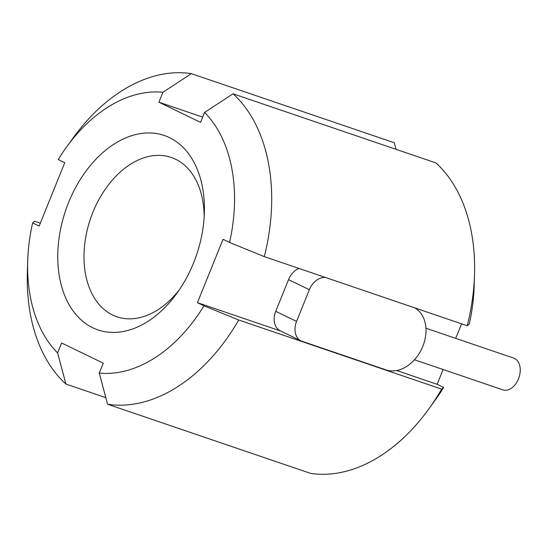 <?xml version="1.0" encoding="UTF-8"?>
<svg xmlns="http://www.w3.org/2000/svg" width="547" height="547" viewBox="0 0 547 547"><rect width="100%" height="100%" fill="white"/><g stroke="black" fill="none" stroke-linecap="round" stroke-linejoin="round"><path stroke-width="0.82" d="M396.65 370.517L437.115 384.302L443.638 387.461L441.62 389.115L238.704 320.002L203.956 305.821L197.433 302.662L223.032 239.299L229.555 242.451L264.304 256.632L467.22 325.752L469.244 324.091A144.921 97.537 108.8 0 0 474.167 286.067L474.522 274.683A171.177 115.212 108.8 0 0 435.932 162.917L233.015 93.804L204.571 112.436L200.564 122.364L158.91 102.2L202.684 117.113M27.699 260.933A144.921 97.537 108.8 0 0 57.613 352.924L65.941 384.083A171.177 115.212 108.8 0 1 27.35 272.317L27.699 260.933A144.921 97.537 108.8 0 1 32.629 222.909L34.646 221.248L40.314 223.183M414.599 307.824A34.235 25.237 -64.2 0 1 421.935 348.384A34.235 25.237 -64.2 0 1 386.038 369.888L302.149 341.314A17.121 12.615 -64.2 0 1 301.089 340.884A17.121 12.615 -64.2 0 1 296.563 321.39L309.363 289.712A17.121 12.615 -64.2 0 1 325.486 277.473M197.433 302.662L280.775 331.051M65.941 384.083L105.824 397.669M57.613 352.924L61.62 342.996L103.274 363.16L99.267 373.081L107.588 404.24L310.511 473.353A171.177 115.212 108.8 0 0 428.759 409.04A171.177 115.212 108.8 0 0 441.62 389.115M158.91 102.2L162.917 92.279A144.921 97.537 108.8 0 0 66.447 147.191A144.921 97.537 108.8 0 0 58.228 159.539L64.751 162.698L39.152 226.061L32.629 222.909M301.089 340.884L280.262 330.805A17.121 12.615 -64.2 0 1 275.736 311.311L288.536 279.633A17.121 12.615 -64.2 0 1 298.86 268.406M414.476 359.762L502.857 389.867A16.772 11.289 -71.2 0 0 518.953 377.628A16.772 11.289 -71.2 0 0 513.674 358.107L425.942 328.221M179.341 289.794A84.17 56.649 108.8 0 1 116.935 316.775A84.17 56.649 108.8 0 1 112.6 314.997A84.17 56.649 108.8 0 1 91.616 215.559A84.17 56.649 108.8 0 1 171.211 157.427A84.17 56.649 108.8 0 1 204.168 216.892M92.689 327.728A102.706 69.127 108.8 0 1 63.014 218.964A102.706 69.127 108.8 0 1 146.452 132.989A102.706 69.127 108.8 0 1 204.366 212.653A102.706 69.127 108.8 0 1 176.907 293.267A102.706 69.127 108.8 0 1 92.689 327.728M162.917 92.279L191.361 73.647L394.278 142.76L396.049 149.331M233.015 93.804A171.177 115.212 108.8 0 1 264.304 256.632M474.522 274.683A171.177 115.212 108.8 0 1 467.22 325.752M66.447 147.191L73.113 137.96A171.177 115.212 108.8 0 1 191.361 73.647M238.704 320.002A171.177 115.212 108.8 0 1 107.588 404.24M437.115 384.302L443.091 369.512M455.678 338.354L461.552 323.817M204.571 112.436A144.921 97.537 108.8 0 1 229.555 242.451M203.956 305.821A144.921 97.537 108.8 0 1 99.267 373.081M443.638 387.461A144.921 97.537 108.8 0 1 435.426 399.809L428.759 409.04M309.363 289.712L288.536 279.633M296.563 321.39L275.736 311.311"/></g></svg>
